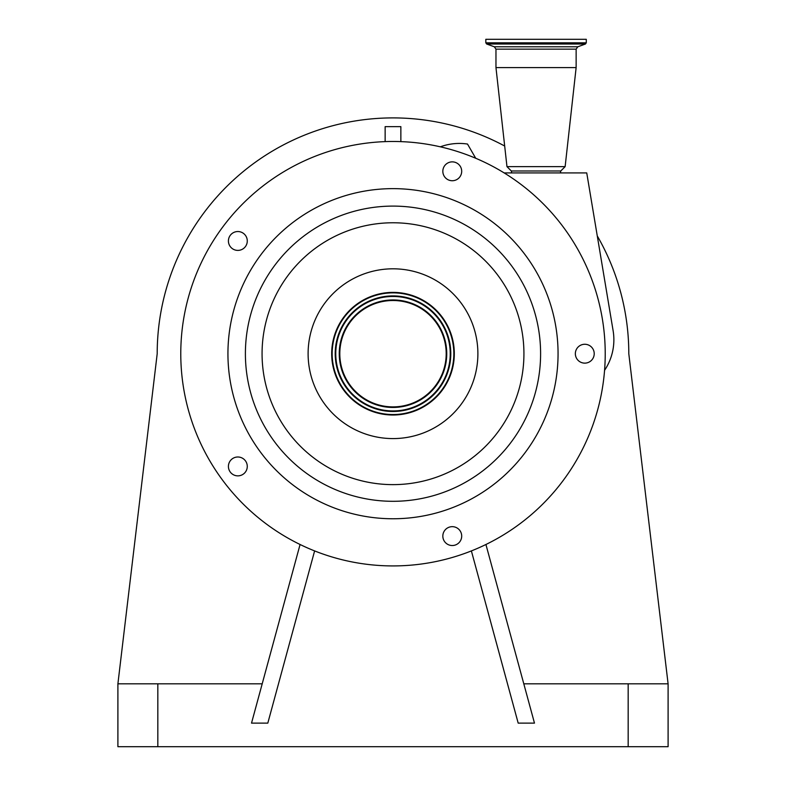 <?xml version="1.0" encoding="UTF-8"?>
<svg xmlns="http://www.w3.org/2000/svg" width="786" height="786" viewBox="0 0 786 786"><rect width="100%" height="100%" fill="white"/><g stroke="black" fill="none" stroke-linecap="round" stroke-linejoin="round"><path stroke-width="1.18" d="M523.8 683.82L668.1 683.82L628.8 353.7A235.8 235.8 0 0 0 597.439 236.203M504.681 146.029A235.8 235.8 0 0 0 157.2 353.7L117.9 683.82L262.2 683.82M385.14 141.627L385.14 126.644L400.86 126.644L400.86 141.627M440.258 146.805L442.194 146.176A54.824 54.824 0 0 1 467.513 144.054L475.717 158.261M504.16 172.92L586.739 172.92L613.129 330.778A54.824 54.824 0 0 1 604.572 370.314M560.418 172.92L560.772 170.994L511.332 170.994L506.97 166.632L495.966 67.596L576.138 67.596L565.134 166.632L506.97 166.632M594.835 419.282A212.22 212.22 0 0 0 458.582 151.865A212.22 212.22 0 0 0 191.165 288.118A212.22 212.22 0 0 0 327.418 555.535A212.22 212.22 0 0 0 594.835 419.282M593.754 350.782A9.432 9.432 0 0 0 581.866 344.73A9.432 9.432 0 0 0 575.814 356.618A9.432 9.432 0 0 0 587.702 362.67A9.432 9.432 0 0 0 593.754 350.782M457.806 543.725A9.432 9.432 0 0 0 459.898 530.55A9.432 9.432 0 0 0 446.723 528.467A9.432 9.432 0 0 0 444.63 541.642A9.432 9.432 0 0 0 457.806 543.725M232.302 474.056A9.432 9.432 0 0 0 245.478 471.973A9.432 9.432 0 0 0 243.385 458.798A9.432 9.432 0 0 0 230.21 460.881A9.432 9.432 0 0 0 232.302 474.056M228.873 238.06A9.432 9.432 0 0 0 234.926 249.938A9.432 9.432 0 0 0 246.814 243.886A9.432 9.432 0 0 0 240.762 231.998A9.432 9.432 0 0 0 228.873 238.06M452.264 161.867A9.432 9.432 0 0 0 442.832 171.299A9.432 9.432 0 0 0 452.264 180.731A9.432 9.432 0 0 0 461.696 171.299A9.432 9.432 0 0 0 452.264 161.867M549.984 404.702A165.06 165.06 0 0 0 444.002 196.716A165.06 165.06 0 0 0 236.016 302.698A165.06 165.06 0 0 0 341.998 510.684A165.06 165.06 0 0 0 549.984 404.702M485.827 42.817L586.277 42.817L586.277 39.3L485.827 39.3L485.827 42.817L486.652 44.006L585.452 44.006L577.789 46.787L494.315 46.787L495.966 49.154L495.966 67.596M451.311 372.643A61.308 61.308 0 0 0 411.943 295.389A61.308 61.308 0 0 0 334.689 334.757A61.308 61.308 0 0 0 374.057 412.011A61.308 61.308 0 0 0 451.311 372.643M450.859 372.495A60.836 60.836 0 0 0 411.795 295.841A60.836 60.836 0 0 0 335.141 334.905A60.836 60.836 0 0 0 374.205 411.559A60.836 60.836 0 0 0 450.859 372.495M447.961 371.562A57.791 57.791 0 0 0 410.862 298.739A57.791 57.791 0 0 0 338.039 335.838A57.791 57.791 0 0 0 375.138 408.661A57.791 57.791 0 0 0 447.961 371.562M443.589 370.137A53.193 53.193 0 0 0 409.437 303.111A53.193 53.193 0 0 0 342.411 337.263A53.193 53.193 0 0 0 376.563 404.289A53.193 53.193 0 0 0 443.589 370.137M314.616 550.917L267.81 723.12L251.52 723.12L300.075 544.492M117.9 683.82L117.9 746.7L668.1 746.7L668.1 683.82M471.384 550.917L518.19 723.12L534.48 723.12L485.925 544.492M577.789 46.787L576.138 49.154L495.966 49.154M252.62 308.092A147.601 147.601 0 0 0 347.392 494.08A147.601 147.601 0 0 0 533.38 399.308A147.601 147.601 0 0 0 438.608 213.32A147.601 147.601 0 0 0 252.62 308.092M268.478 313.241A130.928 130.928 0 0 0 352.541 478.222A130.928 130.928 0 0 0 517.522 394.159A130.928 130.928 0 0 0 433.459 229.178A130.928 130.928 0 0 0 268.478 313.241M473.732 379.933A84.888 84.888 0 0 0 419.233 272.968A84.888 84.888 0 0 0 312.268 327.467A84.888 84.888 0 0 0 366.767 434.432A84.888 84.888 0 0 0 473.732 379.933M338.57 336.015A57.231 57.231 0 0 0 375.315 408.13A57.231 57.231 0 0 0 447.43 371.385A57.231 57.231 0 0 0 410.685 299.27A57.231 57.231 0 0 0 338.57 336.015M341.881 337.086A53.753 53.753 0 0 0 376.386 404.819A53.753 53.753 0 0 0 444.119 370.314A53.753 53.753 0 0 0 409.614 302.581A53.753 53.753 0 0 0 341.881 337.086M157.829 683.82L157.829 746.7M628.171 683.82L628.171 746.7M560.772 170.994L565.134 166.632M576.138 49.154L576.138 67.596M511.686 172.92L511.332 170.994M586.277 42.817L585.452 44.006M494.315 46.787L486.652 44.006"/></g></svg>
